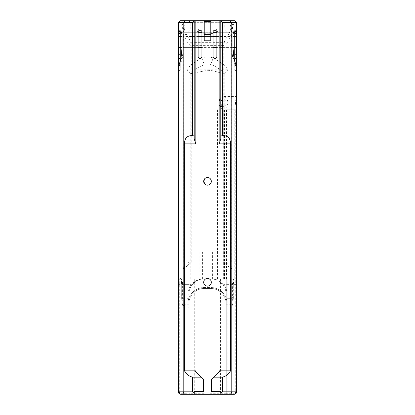<?xml version="1.0" encoding="UTF-8"?>
<svg xmlns="http://www.w3.org/2000/svg" width="415" height="415" viewBox="0 0 415 415"><rect width="100%" height="100%" fill="white"/><g stroke="black" fill="none" stroke-linecap="round" stroke-linejoin="round"><path stroke-width="0.31" stroke-dasharray="2.08 1.56" d="M216.874 32.697L228.068 32.697L218.025 32.697L216.765 30.233L214.96 30.233C213.782 30.357 213.144 30.995 213.045 32.147L213.051 47.424L201.944 47.424L201.944 57.021L200.71 58.256M214.285 58.256L213.051 57.021L213.051 47.424L201.944 47.424L201.944 32.142C201.846 30.995 201.208 30.357 200.035 30.233L198.235 30.233L196.975 32.697L186.932 32.697L198.121 32.697M214.96 30.233C216.257 30.497 216.895 31.135 216.874 32.147L216.874 36.525L231.632 36.525C231.705 34.108 232.099 32.832 232.805 32.697L233.417 32.697M181.583 32.697L182.195 32.697C182.901 32.832 183.295 34.108 183.368 36.525L198.121 36.525L198.121 32.147C198.09 31.146 198.728 30.508 200.03 30.233M180.966 58.754L182.346 57.976L183.368 47.424L183.368 36.525L198.121 36.525L198.121 57.021L199.07 57.976L182.346 57.976L180.255 65.114L178.466 66.68M199.356 58.256L199.07 57.976L181.122 57.976M234.745 61.653L234.745 69.876L234.734 64.89L232.654 57.976L231.632 47.424L232.94 47.424L216.874 47.424L216.874 57.021L215.639 58.256M216.874 47.424L216.874 36.525L231.632 36.525L231.632 47.424L216.874 47.424M226.154 20.75L188.846 20.75L226.154 20.75L224.24 22.664L224.24 28.868L190.76 28.868L224.24 28.868L228.068 32.697M201.944 32.697L213.051 32.697M234.226 31.078L232.442 32.868L216.874 32.749M198.121 32.749L182.559 32.868L180.774 31.078M213.051 33.314C209.352 33.999 205.648 33.994 201.944 33.309M203.672 282.288A3.828 3.828 0 0 0 209.964 285.214A3.828 3.828 0 0 0 209.964 279.362A3.828 3.828 0 0 0 203.672 282.288M205.762 278.88L190.76 278.88L205.181 278.88L205.181 184.385A3.828 3.828 0 0 0 209.964 184.265L209.964 279.362L209.964 278.88L224.24 278.88L223.353 278.88L223.301 109.804L224.52 109.804L224.52 278.88L223.353 278.88M223.395 108.943A6.22 4.399 90 0 1 218.996 102.723A6.22 4.399 90 0 1 223.395 96.503A6.22 4.399 90 0 1 227.788 102.723A6.22 4.399 90 0 1 223.395 108.943L236.659 108.943L236.659 96.503L236.405 97.608C235.238 101.016 235.238 104.424 236.405 107.838L236.659 277.925L235.704 278.88L236.659 277.925A0.955 0.955 0 0 1 235.704 278.88L234.745 278.88L234.745 109.783L236.659 109.783L236.659 277.925A0.955 0.955 0 0 1 235.704 278.88L209.964 278.88L209.964 184.265M209.964 393.296L209.964 285.214L209.964 394.25L209.964 393.296L220.547 393.296L220.547 278.88M205.181 184.385L205.181 279.243L205.181 278.88L179.296 278.88A0.955 0.955 0 0 1 178.341 277.925L179.648 277.925C180.899 278.33 181.588 280.561 181.713 284.623L181.713 298.323C181.734 301.212 182.097 303.557 182.797 305.347L183.051 307.084L183.051 268.199L183.788 266.394L184.006 268.578L183.051 268.578M209.964 178.414L209.964 76.028L209.964 178.414A3.828 3.828 0 0 0 205.181 178.294L205.181 76.028L205.181 178.294M209.964 76.028L205.181 76.028L209.964 76.028M205.181 393.296L205.181 394.25L188 394.25A0.955 0.955 0 0 0 188.955 393.296L188.955 278.88L188.955 393.296L205.181 393.296L205.181 285.333L205.181 394.25L227.244 394.25A0.955 0.955 0 0 1 226.289 393.296A0.955 0.955 0 0 0 227.244 394.25L227.244 393.296L226.289 393.296L226.289 278.88L226.289 393.296L220.547 393.296L220.547 394.25M184.499 370.854L195.823 370.854M219.172 370.854L230.501 370.854M209.819 20.75L210.779 21.705L210.779 40.774M204.216 40.774L204.216 21.705L205.171 20.75M194.189 392.948L194.189 391.553L203.552 391.553L203.552 379.403L195.387 371.269M220.806 392.953L220.806 391.553L211.443 391.553L211.443 379.403L219.608 371.269M194.189 138.812L194.189 20.937M220.806 138.812L220.806 20.932M178.341 67.412L178.341 71.79L178.341 67.412L180.255 65.793L180.255 69.876L180.255 61.653M180.255 65.114L180.255 65.793M236.659 30.783L234.745 32.697L180.255 32.697L178.341 30.783M214.456 58.427L224.868 65.539L228.001 69.782L180.255 69.876L178.341 71.79L178.341 55.226M178.341 284.623L178.341 277.925A0.955 0.955 0 0 0 179.296 278.88L179.296 391.822A1.473 1.473 0 0 0 180.769 393.296L188 393.296L188 394.25A0.955 0.955 0 0 0 188.955 393.296L188 393.296L188 284.623L178.341 284.623L178.341 391.822A2.428 2.428 0 0 0 180.769 394.25A2.428 2.428 0 0 1 178.341 391.822L179.296 391.822M178.341 32.655L178.341 22.664L180.255 20.75L181.729 20.875L183.695 23.562L181.687 25.279C181.148 23.551 180.463 22.68 179.633 22.664L178.341 22.664M224.24 22.664L190.76 22.664L224.24 22.664M236.659 32.655L236.659 22.664L234.745 20.75L233.272 20.875L235.367 22.664C234.537 22.68 233.853 23.551 233.313 25.279L231.949 30.632L231.949 262.124L231.28 261.839L231.28 35.706L225.962 44.81L223.229 45.624L191.766 45.624L189.038 44.81L183.726 35.711L186.039 33.62L190.812 41.962L191.766 42.356L223.229 42.356L224.188 41.962L228.961 33.615L231.28 35.706M236.659 22.664L235.367 22.664M183.71 306.114C183.01 304.128 182.647 301.529 182.626 298.323L182.626 284.623C182.501 281.142 181.817 279.228 180.567 278.88L204.206 278.88C199.2 278.792 194.817 280.706 191.05 284.623A16.263 16.263 0 0 0 187.938 294.188L187.938 308.039L184.006 308.039L183.71 306.114A0.955 0.747 157.6 0 1 182.828 305.71L182.828 305.71A0.955 0.747 157.6 0 1 182.797 305.347L182.797 28.926L181.687 25.279M184.006 307.339A0.955 0.887 180 0 1 183.051 306.452L182.797 28.926L184.95 27.515L185.095 31.582L186.128 33.579M183.819 267.986L183.051 268.199L183.051 30.632L184.966 29.278M183.051 262.13L183.726 261.839L191.766 261.839L184.006 268.578L184.006 304.216L183.051 304.216M231.949 268.578L231.949 304.216L230.994 304.216L230.994 268.578L231.212 266.394L231.949 268.204L231.949 268.578L230.994 268.578L223.229 261.839L231.28 261.839M231.949 262.124L231.949 268.204L231.181 267.986M231.949 304.216L231.949 307.084A0.955 0.955 0 0 1 230.994 308.039L227.062 308.039L227.062 294.188A16.263 16.263 0 0 0 223.95 284.623C220.178 280.706 215.795 278.792 210.794 278.88C215.499 278.781 219.623 280.882 223.177 285.183A15.308 15.308 0 0 1 226.102 294.188L226.102 303.785A15.308 15.308 0 0 0 210.794 288.477L204.206 288.477A15.308 15.308 0 0 0 188.898 303.785L188.898 307.084A0.955 0.955 0 0 1 187.938 308.039L184.006 308.039A0.955 0.955 0 0 1 183.051 307.084A0.955 0.955 0 0 0 184.006 308.039A0.955 0.955 0 0 1 183.051 307.084M228.873 33.579L229.905 31.582L230.05 27.515L232.203 28.926L232.203 305.347C232.903 303.557 233.266 301.212 233.287 298.323L233.329 298.323C233.287 301.482 232.903 303.946 232.172 305.71L231.949 306.452A0.955 0.887 180 0 1 230.994 307.339L230.994 304.216L226.102 304.216L227.062 304.216L227.062 308.039L230.994 308.039A0.955 0.955 0 0 0 231.949 307.084L232.203 305.347A0.955 0.747 -157.6 0 1 232.172 305.71L232.172 305.71A0.955 0.747 -157.6 0 1 231.29 306.114L230.994 307.339M233.287 298.323L233.287 284.623L233.329 298.323L232.374 298.323C232.353 301.529 231.99 304.128 231.29 306.114M226.455 109.804L226.455 278.88L218.985 278.88L218.985 109.804L235.704 109.783L235.704 278.88L234.434 278.88C233.183 279.228 232.499 281.142 232.374 284.623L232.374 298.323L226.102 298.323M233.287 284.623C233.412 280.561 234.102 278.33 235.352 277.925A0.955 0.913 -90 0 1 234.434 278.88L210.862 278.88M179.648 277.925A0.955 0.913 90 0 0 180.567 278.88L179.296 278.88A0.955 0.955 0 0 1 178.341 277.925M234.745 278.88L234.2 278.88L234.2 109.804L232.436 109.804L234.745 109.783M235.352 277.925L236.659 277.925L236.659 391.822A2.428 2.428 0 0 1 234.231 394.25L234.231 393.296A1.473 1.473 0 0 0 235.704 391.822L235.704 284.623L227.244 284.623L227.244 393.296L234.231 393.296M202.582 278.88L202.582 252.138L212.418 252.138L212.418 278.88L215.152 278.88L209.238 278.88M202.582 252.138L212.418 252.138M184.006 308.039L184.006 304.216L188.898 304.216L187.938 304.216L187.938 308.039A0.955 0.955 0 0 0 188.898 307.084L188.898 294.188A15.308 15.308 0 0 1 191.823 285.183C195.366 280.888 199.496 278.787 204.206 278.88L204.139 278.88M180.567 278.88L180.437 278.854C180.618 277.957 181.028 279.876 181.671 284.623L191.05 284.623L191.823 285.183M227.062 294.188L226.102 294.188L226.102 303.785L227.062 303.785L227.062 304.216L227.062 303.785A16.263 16.263 0 0 0 210.794 287.522A16.263 16.263 0 0 1 227.062 303.785M226.102 294.188A15.308 15.308 0 0 0 210.794 278.88L204.206 278.88A15.308 15.308 0 0 0 188.898 294.188L188.898 303.785A15.308 15.308 0 0 1 204.206 288.477L210.794 288.477A15.308 15.308 0 0 1 226.102 303.785A15.308 15.308 0 0 0 210.794 288.477L210.794 287.522L204.206 287.522A16.263 16.263 0 0 0 188.898 298.292M234.434 278.88L234.568 278.849C234.19 278.47 233.775 280.395 233.329 284.623L223.95 284.623L223.177 285.183M227.062 308.039A0.955 0.955 0 0 1 226.102 307.084A0.955 0.955 0 0 0 227.062 308.039A0.955 0.955 0 0 1 226.102 307.084M187.938 304.216L187.938 303.785A16.263 16.263 0 0 1 204.206 287.522A16.263 16.263 0 0 0 187.938 303.785L187.938 304.216M223.395 106.546A3.828 2.708 90 0 1 220.687 102.723A3.828 2.708 90 0 1 223.395 98.895A3.828 2.708 90 0 1 226.097 102.723A3.828 2.708 90 0 1 223.395 106.546L220.614 106.546L222.679 102.723L220.614 98.895L217.906 102.723C218.155 105.047 219.058 106.323 220.614 106.546M224.52 278.88L234.2 278.88M233.261 109.804L234.288 109.783L233.261 109.804M234.2 109.804L224.52 109.804M218.985 109.804L223.353 109.804M236.659 277.925L236.659 109.783L235.704 109.783M226.455 278.88L235.704 278.88L235.704 284.623L236.659 284.623M217.46 109.804L217.46 278.88L218.985 278.88M236.659 108.554L236.659 108.943M217.46 278.88L212.418 278.88M228.001 69.782L224.24 73.465C224.11 72.418 216.801 66.442 210.747 64.47C208.584 63.791 206.416 63.791 204.253 64.47L195.341 69.305L190.807 73.6L207.505 70.327C214.726 70.125 224.162 74.767 224.24 73.465L224.24 278.88M200.544 58.422L201.944 57.913C205.648 56.705 209.347 56.705 213.051 57.913L214.446 58.416M187.284 69.876L186.994 69.787L190.122 65.549L200.533 58.432M183.736 35.68L183.051 33.174L185.095 31.582M231.949 306.452L231.949 30.632L230.035 29.278M229.905 31.582L231.949 33.174L231.269 35.674M230.05 27.515L230.641 24.952L184.359 24.952L184.95 27.515M233.313 25.279L231.305 23.562L230.641 24.952M231.305 23.562L233.272 20.875M184.359 24.952L183.695 23.562M236.659 67.412L236.659 71.79L236.659 67.412L234.745 65.793M236.659 96.892L236.659 96.503L223.395 96.503M227.705 69.876L234.745 69.876L236.659 71.79L236.659 55.226M236.534 66.68L234.745 65.114M198.935 28.868L198.235 30.233M216.765 30.233L216.065 28.868M183.368 47.424L198.121 47.424L183.368 47.424M234.034 58.754L232.654 57.976L215.919 57.976L233.878 57.976M178.59 66.353L180.266 64.89M181.998 32.697L181.339 32.007M181.111 31.535L182.195 32.697M180.442 64.258L178.958 65.477M180.899 59.065L182.284 58.261M236.405 97.608L236.405 22.664L234.579 20.75M179.508 278.88A0.955 0.913 90 0 1 178.595 277.925L178.595 22.664L180.421 20.75M188.898 298.323L181.713 298.323M186.185 33.874L183.788 35.83L183.788 266.394L189.038 261.839L189.038 44.81L191.004 42.154M223.996 42.154L225.962 44.81L225.962 261.839L231.212 266.394L231.212 35.83L228.815 33.874M231.949 307.084A0.955 0.955 0 0 1 230.994 308.039M194.697 278.88L194.697 394.25M227.244 278.88L227.244 284.623L226.289 284.623M188.955 284.623L188 284.623L188 278.88M236.405 107.838L236.405 277.925A0.955 0.913 -90 0 1 235.492 278.88M180.769 393.296L180.769 394.25M183.051 306.452L182.828 305.71C182.097 303.946 181.713 301.482 181.671 298.323L181.713 284.623M235.704 391.822L236.659 391.822A2.428 2.428 0 0 1 234.231 394.25M187.938 308.039A0.955 0.955 0 0 0 188.898 307.084M187.938 294.188L188.898 294.188M226.102 298.292A16.263 16.263 0 0 0 210.794 287.522L210.794 288.477M204.206 288.477L204.206 287.522L204.206 288.477A15.308 15.308 0 0 0 188.898 303.785L187.938 303.785M210.747 64.47L213.232 57.976M201.768 57.976L204.253 64.47M183.726 261.839L183.726 35.711M223.229 261.839L223.229 42.356M191.766 261.839L191.766 42.356M184.665 25.953L182.408 27.623M184.966 27.93L182.891 29.273M184.966 30.477L183.051 31.831M231.949 31.831L230.035 30.477M190.812 41.962L188.415 43.912M226.585 43.912L224.188 41.962M232.11 29.273L230.035 27.93M232.592 27.623L230.335 25.953M179.633 22.664L181.729 20.875M200.99 57.976L214 57.976M201.944 36.525L213.051 36.525L201.944 36.525M234.734 64.89L236.41 66.353M236.042 65.477L234.558 64.258M232.716 58.261L234.102 59.065M232.805 32.697L233.889 31.535M233.661 32.007L233.002 32.697M188.846 20.75L190.76 22.664L190.76 28.868L186.932 32.697M198.126 280.135L200.741 279.274M214.265 279.274L216.832 280.12M223.395 98.895L220.614 98.895M199.848 252.138L199.848 278.88M215.152 252.138L215.152 278.88M223.301 109.804L223.301 278.88M190.76 73.465L190.76 278.88M190.807 73.6L186.994 69.787"/><path stroke-width="0.62" d="M199.356 58.256A0.955 0.955 0 0 0 200.71 58.256L199.356 58.256L198.121 57.021L198.121 32.147A1.914 1.914 0 0 1 200.03 30.233A1.914 1.914 0 0 1 201.944 32.147L201.944 57.021L200.71 58.256M214.285 58.256A0.955 0.955 0 0 0 215.639 58.256L214.285 58.256L213.051 57.021L213.051 32.147A1.914 1.914 0 0 1 214.96 30.233A1.914 1.914 0 0 1 216.874 32.147L216.874 57.021L215.639 58.256M198.121 32.697L201.944 32.697M213.051 32.697L216.874 32.697M203.672 282.288A3.828 3.828 0 0 1 209.414 278.973A3.828 3.828 0 0 1 209.414 285.603A3.828 3.828 0 0 1 203.672 282.288M205.181 178.294L203.672 181.339L205.181 184.385M209.964 184.265C211.759 182.315 211.759 180.364 209.964 178.414M203.672 181.339A3.828 3.828 0 0 1 209.414 178.025A3.828 3.828 0 0 1 209.414 184.654A3.828 3.828 0 0 1 203.672 181.339M184.509 370.854C186.252 374.123 188.918 376.229 192.508 377.168L201.285 377.168L195.387 371.269L195.802 370.854L184.499 370.854L184.499 143.86L195.823 143.86L194.189 138.812L194.189 136.099L192.731 135.555L192.731 22.612L194.189 20.75L195.823 20.75L195.823 143.86M201.285 377.168L203.552 379.403L203.552 391.553L194.189 391.553L194.189 394.25L194.189 392.948L192.508 391.822L192.508 377.168M180.255 61.653L180.255 32.697L178.341 30.783L178.341 391.822A2.428 2.428 0 0 0 180.769 394.25L185.619 394.25C184.151 394.11 183.347 393.301 183.202 391.822L183.202 22.664L192.508 22.664L192.508 135.555C187.144 135.503 184.473 138.273 184.499 143.86M195.823 371.705L195.802 370.854M219.608 371.269L213.709 377.168L222.492 377.168C226.082 376.229 228.748 374.123 230.491 370.854L219.193 370.854L219.608 371.269M230.501 143.86C230.527 138.273 227.856 135.503 222.492 135.555L220.806 136.099L220.806 138.812L219.172 143.86L230.501 143.86L230.491 370.854M219.193 370.854L219.172 371.705M222.492 135.555L222.492 22.664L231.798 22.664L231.798 391.822L222.492 391.822L222.492 377.168M222.492 391.822L220.806 392.953L220.806 391.553L211.443 391.553L211.443 379.403L213.709 377.168M210.779 40.774L210.779 34.44L204.216 34.44L204.216 40.774L210.779 40.774M204.216 34.44L204.216 21.705L210.779 21.705L210.779 34.44M219.172 143.86L219.172 20.75L209.819 20.75L210.779 21.705M209.819 20.75L195.823 20.75M204.216 21.705L205.171 20.75M185.619 394.25L220.806 394.25L220.806 392.953L220.806 394.25L234.231 394.25L227.244 394.25M194.189 136.099L194.189 20.75L180.255 20.75L178.341 22.664L183.202 22.664L185.106 20.75M222.264 135.555L222.264 22.612L220.806 20.75L220.806 136.099M219.172 20.75L229.894 20.75L231.798 22.664L236.659 22.664L234.745 20.75L229.894 20.75M178.341 67.412L180.966 58.754L182.061 47.424L182.061 36.525C181.972 33.402 181.443 31.514 180.468 30.85L178.341 30.783L178.341 22.664M180.255 32.697L181.583 32.697M180.774 31.078L181.111 31.535M178.341 277.925L178.341 71.79M233.417 32.697L234.745 32.697L236.659 30.783L234.532 30.85C233.557 31.514 233.028 33.402 232.94 36.525L232.94 47.424L234.034 58.754L236.659 67.412L236.659 22.664M234.231 394.25A2.428 2.428 0 0 0 236.659 391.822L236.659 67.412M233.889 31.535L234.226 31.078M229.381 394.25C230.849 394.11 231.653 393.301 231.798 391.822L236.41 391.822L236.41 66.353M188 394.25L180.769 394.25M209.238 278.88L205.762 278.88M181.282 20.75L233.718 20.75M234.745 32.697L234.745 61.653M236.659 96.503L236.659 71.79M192.508 391.822L178.59 391.822L178.59 66.353M181.122 57.976L180.255 57.976L178.341 59.029M180.255 54.515L178.341 55.226M182.061 47.424L178.538 47.424M178.341 32.655L180.255 33.947M180.406 32.697L178.59 30.783L178.59 22.664L180.406 20.75M181.339 32.007L180.183 30.783M178.538 36.525L182.061 36.525M234.594 32.697L236.41 30.783L236.41 22.664L234.594 20.75M180.893 394.25A2.428 2.303 90 0 1 178.59 391.822L178.341 391.822M236.659 391.822L236.41 391.822A2.428 2.303 90 0 1 234.107 394.25M199.07 57.976L200.99 57.976M214 57.976L215.919 57.976M233.878 57.976L234.745 57.976L236.659 59.029M236.462 47.424L232.94 47.424M216.874 47.424L213.051 47.424M201.944 47.424L198.121 47.424M198.121 36.525L201.944 36.525M213.051 36.525L216.874 36.525M232.94 36.525L236.462 36.525M234.745 33.947L236.659 32.655M236.659 55.226L234.745 54.515M234.817 30.783L233.661 32.007"/></g></svg>

